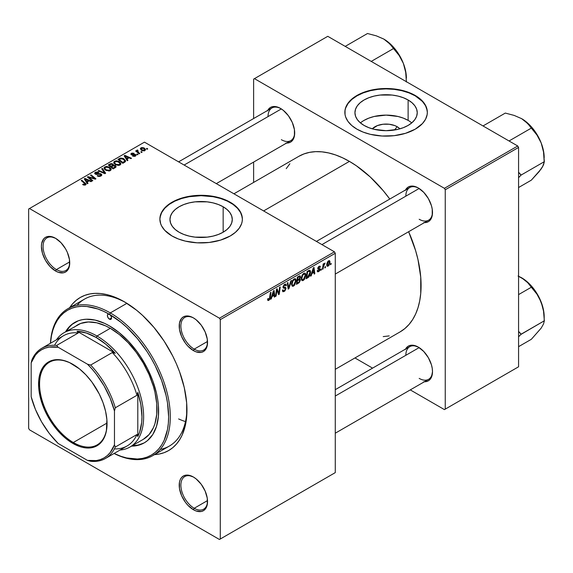 <?xml version="1.0" encoding="UTF-8"?>
<svg xmlns="http://www.w3.org/2000/svg" width="573" height="573" viewBox="0 0 573 573"><rect width="100%" height="100%" fill="white"/><g stroke="black" fill="none" stroke-linecap="round" stroke-linejoin="round"><path stroke-width="0.86" d="M397.161 126.712L394.468 130.028L397.161 126.712L399.882 128.832A15.65 9.032 180 0 0 397.161 126.712A15.65 9.032 180 0 0 372.3 128.832L377.399 125.587L383.036 124.241L389.146 124.241L394.783 125.587L397.161 126.712M411.758 122.901A31.157 17.985 0 0 0 408.119 120.38L408.119 99.989A31.157 17.985 180 0 1 417.244 112.702A31.157 17.985 180 0 1 398.013 129.319A31.157 17.985 180 0 1 364.063 125.423L360.188 122.701L357.308 119.585L355.539 116.212L354.938 112.702L355.539 109.192L357.308 105.819L360.188 102.71L364.063 99.989L368.783 97.747L374.169 96.085L380.014 95.061L392.168 95.061L398.013 96.085L403.399 97.747L408.119 99.989L411.994 102.71L414.873 105.819L416.65 109.192L417.244 112.702L416.65 116.212L414.873 119.585L411.994 122.701L408.119 125.423L403.399 127.657L398.013 129.319L386.095 130.694L374.169 129.319L368.783 127.657L364.063 125.423A31.157 17.985 180 0 1 354.938 112.702A31.157 17.985 180 0 1 374.169 96.085A31.157 17.985 180 0 1 408.119 99.989L408.119 120.38A31.157 17.985 0 0 0 360.431 122.901M427.329 112.516A41.242 23.808 0 0 0 415.253 95.87L415.253 95.483A41.242 23.808 180 0 1 427.336 112.322A41.242 23.808 180 0 1 401.874 134.318A41.242 23.808 180 0 1 356.929 129.154L363.182 132.119L370.308 134.318L382.048 136.016L394.138 135.672L405.534 133.316L415.253 129.154L422.466 123.546L425.56 119.234L427.136 114.65L427.336 112.322L426.541 107.674L424.192 103.204L417.975 97.217L412.252 93.915L401.874 90.319L390.134 88.622L382.048 88.622L374.119 89.531L366.648 91.322L356.929 95.483L351.801 99.093L347.99 103.204L345.641 107.674L345.046 109.987L345.046 114.65L345.641 116.964L347.99 121.433L351.801 125.551L356.929 129.154A41.242 23.808 180 0 1 344.853 112.322A41.242 23.808 180 0 1 370.308 90.319A41.242 23.808 180 0 1 415.253 95.483L415.253 95.87A41.242 23.808 0 0 0 370.466 90.67A41.242 23.808 0 0 0 344.853 112.516M179.091 232.215A31.157 17.985 180 0 1 169.966 219.495A31.157 17.985 180 0 1 189.197 202.878A31.157 17.985 180 0 1 223.155 206.774L223.155 232.215L218.428 234.45L213.041 236.112L207.197 237.136L195.042 237.136L189.197 236.112L183.811 234.45L179.091 232.215L175.216 229.487L172.337 226.378L170.568 223.004L169.966 219.495L170.568 215.985L172.337 212.612L175.216 209.503L179.091 206.774L183.811 204.54L189.197 202.878L195.042 201.854L207.197 201.854L213.041 202.878L218.428 204.54L223.155 206.774L227.03 209.503L229.902 212.612L231.678 215.985L232.28 219.495L231.678 223.004L229.902 226.378L227.03 229.487L223.155 232.215L223.155 206.774A31.157 17.985 180 0 1 232.28 219.495A31.157 17.985 180 0 1 213.041 236.112A31.157 17.985 180 0 1 179.091 232.215M242.365 219.301A41.242 23.808 0 0 0 230.282 202.663L230.282 202.276A41.242 23.808 180 0 1 242.365 219.108A41.242 23.808 180 0 1 216.902 241.111A41.242 23.808 180 0 1 171.957 235.947L178.21 238.912L185.337 241.111L197.083 242.809L209.166 242.465L220.562 240.108L230.282 235.947L235.41 232.337L239.228 228.226L241.57 223.756L242.164 221.443L242.365 219.108L241.57 214.467L239.228 209.997L233.003 204.009L224.036 199.311L216.902 197.112L205.163 195.414L197.083 195.414L189.147 196.324L181.684 198.115L171.957 202.276L166.829 205.886L163.019 209.997L160.676 214.467L159.881 219.108L160.676 223.756L161.658 226.02L164.752 230.339L171.957 235.947A41.242 23.808 180 0 1 159.881 219.108A41.242 23.808 180 0 1 185.337 197.112A41.242 23.808 180 0 1 230.282 202.276L230.282 202.663A41.242 23.808 0 0 0 185.494 197.463A41.242 23.808 0 0 0 159.881 219.301M193.796 477.252A18.852 10.887 -120 0 0 180.875 485.417A18.852 10.887 -120 0 0 194.204 508.272L193.373 509.712A20.034 11.567 60 0 1 179.206 485.181A20.034 11.567 60 0 1 193.373 477.001L187.951 475.117L185.502 475.218L183.36 476.005L181.598 477.474L180.287 479.544L179.478 482.144L179.478 488.525L181.598 495.645L185.502 502.414L187.951 505.336L193.373 509.712L196.138 510.994L201.245 511.496L203.386 510.708L205.148 509.239L206.459 507.169L207.268 504.569L207.268 498.188L205.148 491.068L201.245 484.3L196.138 478.913L193.373 477.001A20.034 11.567 60 0 1 207.541 501.533A20.034 11.567 60 0 1 193.373 509.712L194.204 508.272A18.852 10.887 60 0 1 181.892 491.655A18.852 10.887 60 0 1 184.778 476.55A18.852 10.887 60 0 1 193.796 477.252M55.982 238.554A18.852 10.887 -120 0 0 43.068 246.719A18.852 10.887 -120 0 0 56.398 269.575L55.56 271.015A20.034 11.567 60 0 1 41.399 246.483A20.034 11.567 60 0 1 55.56 238.304L50.145 236.42L47.695 236.52L45.546 237.315L43.784 238.776L41.671 243.446L41.399 246.483L42.474 253.366L45.546 260.443L50.145 266.646L55.56 271.015L58.324 272.297L63.431 272.805L65.58 272.01L67.342 270.549L68.645 268.472L69.455 265.872L69.455 259.49L67.342 252.371L65.58 248.875L60.982 242.68L55.56 238.304A20.034 11.567 60 0 1 69.727 262.835A20.034 11.567 60 0 1 55.56 271.015L56.398 269.575A18.852 10.887 60 0 1 44.078 252.958A18.852 10.887 60 0 1 46.972 237.852A18.852 10.887 60 0 1 55.982 238.554M193.796 318.122A18.852 10.887 -120 0 0 180.875 326.288A18.852 10.887 -120 0 0 194.204 349.136L193.373 350.583A20.034 11.567 60 0 1 179.206 326.044A20.034 11.567 60 0 1 193.373 317.872L190.608 316.59L185.502 316.081L183.36 316.876L181.598 318.337L179.478 323.014L179.478 329.396L181.598 336.516L185.502 343.284L187.951 346.207L193.373 350.583L196.138 351.865L201.245 352.366L203.386 351.571L205.148 350.11L206.459 348.04L207.268 345.44L207.268 339.058L205.148 331.939L201.245 325.17L196.138 319.777L193.373 317.872A20.034 11.567 60 0 1 207.541 342.403A20.034 11.567 60 0 1 193.373 350.583L194.204 349.136A18.852 10.887 60 0 1 181.892 332.526A18.852 10.887 60 0 1 184.778 317.421A18.852 10.887 60 0 1 193.796 318.122M69.705 261.89L56.398 269.575L69.705 261.89M207.512 500.587L194.204 508.272L207.512 500.587M207.512 341.458L194.204 349.136L207.512 341.458M316.418 241.419L409.745 187.536A18.852 10.887 60 0 1 418.763 188.238A18.852 10.887 -120 0 0 405.842 196.167M405.526 189.971A20.034 11.567 60 0 1 418.34 187.987L415.575 186.705L410.469 186.204L408.32 186.999L406.558 188.46L405.254 190.53M178.604 161.851L271.931 107.968A18.852 10.887 60 0 1 280.949 108.677A18.852 10.887 -120 0 0 268.028 116.598M267.713 110.403A20.034 11.567 60 0 1 280.526 108.426L277.762 107.144L272.655 106.635L270.513 107.43L268.751 108.891L267.441 110.961M335.269 389.669L409.745 346.665A18.852 10.887 60 0 1 418.763 347.374A18.852 10.887 -120 0 0 405.842 355.296M405.526 349.1A20.034 11.567 60 0 1 418.34 347.116L412.918 345.233L410.469 345.333L408.32 346.128L406.558 347.589L405.254 349.659M67.886 308.711A84.84 48.984 60 0 1 110.303 312.915L126.919 303.325L110.303 312.915A84.84 48.984 60 0 1 165.726 387.677A84.84 48.984 60 0 1 152.726 455.657A84.84 48.984 60 0 1 114.063 453.494A84.84 48.984 -120 0 0 170.267 414.637A84.84 48.984 -120 0 0 110.303 312.915A84.84 48.984 -120 0 0 50.431 343.284A84.84 48.984 60 0 1 67.886 308.711L84.546 299.092A84.84 48.984 60 0 1 125.731 302.594A84.84 48.984 -120 0 0 77.04 305.337M69.677 307.68A88.371 51.026 60 0 1 124.47 301.849L112.279 296.198L106.327 294.486L100.554 293.541L95.011 293.362L89.753 293.97L84.825 295.346L80.277 297.473L76.166 300.345L72.506 303.919L69.354 308.174M298.762 156.365A101.335 58.503 -120 0 1 349.43 161.385L356.456 165.841L370.23 176.957L383.208 190.659L389.79 199.06A101.335 58.503 -120 0 0 349.43 161.385L263.616 210.936L349.43 161.385L342.41 157.733L335.456 154.903L328.63 152.941L322.012 151.852L315.651 151.652L309.621 152.346L303.976 153.922L298.762 156.365L233.934 193.796M400.097 331.889A101.335 58.503 -120 0 0 408.642 231.714L415.633 250.688L418.004 259.698L420.74 277.189L420.74 293.405L419.708 300.846L418.004 307.737L415.633 314.011L412.624 319.612L409.007 324.49L404.825 328.594L400.097 331.889L335.269 369.32M28.65 209.009L28.65 428.368L28.65 209.009L29.481 208.529L144.468 142.147L334.431 251.819L219.452 318.208L29.481 208.529L219.452 318.208L220.283 319.648L220.283 539.007L335.269 472.625L335.269 253.266L220.283 319.648L220.283 539.007L219.452 539.487L29.481 429.814L28.65 428.368L29.481 429.814L219.452 539.487L335.269 472.625L219.452 539.487L335.269 472.625L335.269 253.266L334.431 251.819L335.269 253.266L220.283 319.648L219.452 318.208L334.431 251.819L144.468 142.147L28.65 209.009M305.803 275.112L304.607 279.137L303.146 280.555L301.957 280.605L301.298 277.919L302.408 274.675L304.671 273.02L305.559 273.686L305.803 275.112L305.094 273.149L303.79 273.278L302.057 275.291L301.255 278.736L302.007 280.634L303.26 280.491L301.298 279.359L303.26 280.491L305.803 275.112L305.137 274.725L305.803 275.112M311.941 273.55L311.225 275.806L310.573 276.186L313.281 267.885L314.018 267.455L314.821 273.729L314.212 274.08L314.011 272.354L311.941 273.55L314.011 272.354L314.212 274.08L314.821 273.729L314.018 267.455L313.281 267.885L310.573 276.186L311.225 275.806L310.781 275.541L311.225 275.806L311.941 273.55L311.511 273.307L311.941 273.55M268.823 300.374L267.777 300.331L267.677 298.934L268.286 298.497L268.601 299.658L269.36 299.027L270.356 292.667L270.972 292.309L269.847 299.185L268.823 300.374L270.248 297.666L270.972 292.309L270.356 292.667L269.654 297.838L268.859 299.564L268.286 298.497L267.677 298.934L267.949 300.51L268.823 300.374L267.627 299.686L268.823 300.374M286.034 288.455L284.896 290.977L282.811 291.686L282.396 290.253L283.005 289.823L283.198 290.783L283.929 290.833L285.404 289.129L285.225 288.341L283.542 288.09L283.041 287.474L284.007 284.795L285.297 284.072L286.214 284.609L286.335 285.454L285.726 285.87L285.555 285.11L284.831 285.025L283.606 286.672L283.836 287.145L285.655 287.388L286.034 288.455L285.626 287.367L283.836 287.145L283.606 286.672L284.616 285.132L285.44 285.017L285.726 285.87L286.335 285.454L285.841 284.151L284.638 284.337L283.005 287.066L283.692 288.14L285.268 288.377L285.426 288.871L284.244 290.683L283.155 290.726L283.005 289.823L282.396 290.253L282.883 291.729L284.201 291.492L282.403 290.454L284.201 291.492L286.034 288.455L283.026 286.722L286.034 288.455M291.485 280.469L288.935 288.67L288.162 289.121L287.266 282.897L287.882 282.546L288.649 287.875L290.833 280.842L291.485 280.469L290.833 280.842L288.649 287.875L287.882 282.546L287.266 282.897L288.162 289.121L288.935 288.67L288.018 288.147L288.935 288.67L291.485 280.469M296.105 280.713L294.672 285.067L293.34 286.206L292.18 286.149L291.6 283.513L292.71 280.269L294.973 278.621L295.869 279.287L296.105 280.713L295.396 278.75L294.092 278.872L292.359 280.892L291.564 284.33L292.316 286.235L293.562 286.092L291.607 284.96L293.562 286.092L296.105 280.713L295.439 280.326L296.105 280.713M331.165 263.329L331.022 264.375L330.42 264.726L330.549 263.687L331.165 263.329L330.549 263.687L330.42 264.726L331.022 264.375L330.499 264.067L331.022 264.375L331.165 263.329M300.424 279.946L299.414 282.46L296.413 284.358L297.394 277.053L299.6 275.857L300.316 276.079L300.46 277.418L299.693 279.008L300.424 279.946L299.693 279.008L300.503 276.902L299.693 275.835L297.394 277.053L296.413 284.358L298.748 283.012L298.067 282.618L298.748 283.012L300.424 279.946L298.891 279.058L300.424 279.946M272.025 296.599L271.308 298.848L270.649 299.228L273.364 290.934L274.102 290.504L274.904 296.778L274.295 297.129L274.095 295.403L272.025 296.599L274.095 295.403L274.295 297.129L274.904 296.778L274.102 290.504L273.364 290.934L270.649 299.228L271.308 298.848L270.864 298.59L271.308 298.848L272.025 296.599L271.595 296.348L272.025 296.599M276.738 291.607L276.114 296.076L275.506 296.427L276.501 289.121L277.139 288.749L278.807 293.498L279.617 287.317L280.233 286.958L279.252 294.264L278.607 294.637L276.931 289.902L276.738 291.607L276.931 289.902L278.607 294.637L279.252 294.264L280.233 286.958L279.617 287.317L278.807 293.498L277.139 288.749L276.501 289.121L275.506 296.427L276.114 296.076L275.592 295.775L276.114 296.076L276.738 291.607L276.2 291.292L276.738 291.607M318.717 270.957L317.843 270.234L317.241 270.671L317.621 271.76L318.688 271.581L317.241 270.75L318.688 271.581L317.85 271.831L317.32 271.373L317.241 270.671L317.843 270.234L318.481 271.058L319.498 269.919L319.347 269.36L317.965 269.066L317.857 267.827L318.796 266.466L320.028 266.116L320.422 266.997L319.813 267.433L319.097 266.889L318.373 267.978L320.042 268.902L319.677 270.657L318.688 271.581L320.121 269.339L319.813 268.63L318.373 267.978L319.011 266.932L319.813 267.433L320.422 266.997L320.078 266.137L319.039 266.309L317.771 268.436L318.072 269.152L319.512 269.747L318.717 270.957L317.342 270.599M308.768 277.06L306.104 278.757L307.092 271.459L309.613 270.241L310.315 270.75L310.573 271.996L309.9 275.327L308.768 277.06L310.573 272.204L309.291 270.277L307.092 271.459L306.104 278.757L307.83 277.762L307.149 277.368L307.83 277.762L308.768 277.06L308.188 276.73L308.768 277.06M330.041 262.004L328.995 265.335L327.842 266.266L327.061 266.151L326.803 263.888L327.749 261.567L329.246 260.579L330.041 262.004L329.568 260.672L328.63 260.772L326.71 265.005L327.176 266.23L328.15 266.123L326.717 265.292L328.15 266.123L330.041 262.004L329.31 261.582L330.041 262.004M325.564 266.567L325.421 267.612L324.812 267.956L324.941 266.925L325.564 266.567L324.941 266.925L324.812 267.956L325.421 267.612L324.891 267.305L325.421 267.612L325.564 266.567M323.394 266.825L323.086 268.959L322.47 269.31L323.186 264.003L323.802 263.644L323.645 264.747L325.041 263.021L323.394 266.825L325.041 263.021L323.645 264.747L323.802 263.644L323.186 264.003L322.47 269.31L323.086 268.959L322.556 268.658L323.086 268.959L323.394 266.825L322.85 266.509L323.394 266.825M321.467 268.93L321.331 269.969L320.722 270.32L320.851 269.289L321.467 268.93L320.851 269.289L320.722 270.32L321.331 269.969L320.801 269.668L321.331 269.969L321.467 268.93M138.029 154.524L137.334 153.958L136.711 154.316L137.42 154.868L138.029 154.524L137.334 153.958L136.711 154.316L137.42 154.868L138.029 154.524M142.118 152.16L141.424 151.594L140.8 151.952L141.51 152.511L142.118 152.16L141.424 151.594L140.8 151.952L141.51 152.511L142.118 152.16M120.029 164.995L120.803 164.165L120.788 163.219L118.704 161.321L115.997 160.812L113.841 161.93L113.805 163.026L114.858 164.279L118.332 165.432L120.029 164.995L120.889 163.728L119.184 161.572L114.579 161.235L113.726 162.746L115.51 164.695L120.029 164.995M127.922 160.354L127.048 159.022L129.118 157.826L130.909 158.628L131.518 158.277L124.885 155.376L124.14 155.799L127.263 160.734L127.922 160.354L127.048 159.022L129.118 157.826L130.909 158.628L131.518 158.277L124.885 155.376L124.14 155.799L127.263 160.734L127.922 160.354M113.404 165.282L112.781 164L112.781 166.034L112.781 164L110.661 163.699L110.661 164.379L110.661 163.699L109.751 164.107L109.751 164.895L109.751 164.107L108.261 164.974L113.103 168.906L115.968 167.094L115.617 165.755L113.404 165.282L113.168 164.272L111.799 163.642L110.532 163.735L108.261 164.974L113.103 168.906L116.104 166.65L115.309 165.54L113.404 165.282L113.518 164.909M105.633 173.225L102.345 168.383L101.693 168.763L104.508 172.91L98.742 170.468L98.133 170.818L104.859 173.669L105.633 173.225L102.345 168.383L101.693 168.763L104.508 172.91L98.742 170.468L98.133 170.818L104.859 173.669L105.633 173.225M83.114 184.828L85.019 185.122L86.108 183.99L81.832 180.23L81.216 180.581L85.234 184.048L84.639 184.585L83.164 184.098L82.634 184.492L85.592 184.878L86.136 184.162L81.832 180.23L81.216 180.581L84.646 183.374L84.947 184.463L83.164 184.098L82.634 184.492L83.114 184.828M92.812 180.624L88.686 177.301L95.304 179.184L95.942 178.819L91.1 174.88L90.484 175.231L94.624 178.561L88.006 176.663L87.361 177.036L92.203 180.975L92.812 180.624L88.686 177.301L95.304 179.184L95.942 178.819L91.1 174.88L90.484 175.231L94.624 178.561L88.006 176.663L87.361 177.036L92.203 180.975L92.812 180.624M88.006 183.396L87.132 182.071L89.202 180.875L90.985 181.677L91.601 181.326L84.969 178.418L84.224 178.848L87.347 183.775L88.006 183.396L87.132 182.071L89.202 180.875L90.985 181.677L91.601 181.326L84.969 178.418L84.224 178.848L87.347 183.775L88.006 183.396M95.906 173.762L96.085 172.702L98.398 172.745L98.814 172.287L95.426 172.294L95.426 174.178L95.426 172.294L94.652 173.239L95.34 174.128L100.54 174.335L100.332 176.298L100.332 175.582L98.742 175.918L98.742 176.47L98.742 175.918L97.911 175.625L97.911 176.248L97.732 175.51L97.732 176.169L97.732 175.51L97.195 175.904L100.977 175.997L101.657 175.41L101.643 174.428L100.497 173.683L95.741 173.648L95.627 173.096L96.314 172.588L98.943 172.366L98.033 171.979L95.598 172.201L94.724 172.946L94.824 173.712L96.243 174.45L100.232 174.199L100.92 174.801L100.332 175.582L97.195 175.904L99.057 176.498L100.977 175.997L101.808 174.923L101.092 173.956L96.658 173.927L95.569 173.311L95.569 174.249M110.338 170.596L111.112 169.766L111.098 168.813L109.257 167.044L106.306 166.414L104.143 167.531L104.107 168.62L105.167 169.873L108.949 171.012L110.338 170.596L111.198 169.329L109.493 167.173L104.88 166.836L104.028 168.34L105.812 170.296L110.338 170.596M132.578 156.1L134.805 156.372L136.138 155.125L134.884 154.302L131.962 154.424L131.919 153.671L134.089 153.299L132.019 153.084L130.888 153.858L131.353 154.782L135.321 155.133L134.712 155.885L133.029 155.655L132.578 156.1L135.457 156.092L136.152 155.24L134.583 154.287L131.869 154.373L131.919 153.671L134.089 153.299L131.418 153.349L130.837 154.094L131.353 154.782L135.106 154.932L134.956 155.77L133.029 155.655L132.578 156.1M124.527 162.317L125.573 160.698L123.46 158.542L120.695 158.041L117.952 159.373L122.801 163.312L125.322 161.693L125.609 160.977L123.825 158.742L120.23 158.148L117.952 159.373L122.801 163.312L124.527 162.317M144.926 150.627L145.47 149.267L143.859 147.848L141.76 147.54L140.378 148.464L141.567 150.348L144.188 150.9L145.563 149.689L144.195 148.02L141.008 147.813L140.335 148.736L141.789 150.484L144.926 150.627M139.783 153.507L137.549 151.516L137.362 150.806L137.993 150.498L137.577 149.976L136.782 150.377L136.976 151.243L136.252 150.649L135.643 151L139.167 153.865L139.783 153.507L138.394 152.354L137.577 149.976L137.011 150.126L136.976 151.243L136.252 150.649L135.643 151L139.167 153.865L139.783 153.507M147.719 148.923L147.032 148.357L146.409 148.715L147.118 149.274L147.719 148.923L147.032 148.357L146.409 148.715L147.118 149.274L147.719 148.923M253.617 79.131L253.617 118.547L253.617 79.131L327.77 36.314L517.734 145.993L444.419 188.324L254.448 78.644L444.419 188.324L445.25 189.77L445.25 409.129L518.572 366.792L518.572 147.433L445.25 189.77L445.25 409.129L444.419 409.609L410.275 389.898L444.419 409.609L518.572 366.792L444.419 409.609L518.572 366.792L518.572 147.433L517.734 145.993L518.572 147.433L445.25 189.77L444.419 188.324L517.734 145.993L327.77 36.314L253.617 79.131M253.617 162.087L253.617 182.436L253.617 162.087M372.572 368.131L354.952 357.953L372.572 368.131M423.755 381.718L426.205 381.618L428.353 380.823L430.115 379.362L431.426 377.292L432.5 371.655L432.228 368.303L431.426 364.772L428.353 357.695L423.755 351.493L418.34 347.116A20.034 11.567 60 0 1 432.5 371.655A20.034 11.567 60 0 1 424.378 381.754M285.948 143.021L288.398 142.921L290.54 142.125L292.302 140.664L293.612 138.594L294.422 135.987L294.422 129.605L292.302 122.493L288.398 115.725L283.291 110.331L280.526 108.426A20.034 11.567 60 0 1 294.694 132.957A20.034 11.567 60 0 1 286.564 143.064M423.755 222.582L426.205 222.489L428.353 221.694L430.115 220.233L432.228 215.555L432.228 209.174L431.426 205.643L428.353 198.559L423.755 192.363L418.34 187.987A20.034 11.567 60 0 1 432.5 212.519A20.034 11.567 60 0 1 424.378 222.625M383.208 336.602L389.239 335.907M289.852 163.763L286.235 168.641M432.493 212.031A18.852 10.887 60 0 1 428.597 220.19A18.852 10.887 60 0 1 419.171 219.258A18.852 10.887 -120 0 0 432.493 212.031M294.687 132.463A18.852 10.887 60 0 1 290.783 140.629A18.852 10.887 60 0 1 281.357 139.69A18.852 10.887 -120 0 0 294.687 132.463M432.493 371.161A18.852 10.887 60 0 1 428.597 379.319A18.852 10.887 60 0 1 419.171 378.388A18.852 10.887 -120 0 0 432.493 371.161M153.922 454.654L159.187 454.052L164.114 452.677L168.655 450.543L172.774 447.671L176.427 444.096L179.578 439.842L182.2 434.957L185.759 423.468L186.655 416.986L186.655 402.84L184.27 387.584L179.578 371.813L176.427 363.919L172.774 356.12L164.114 341.121L153.922 327.376L142.605 315.429L136.661 310.28L124.47 301.849A88.371 51.026 60 0 1 186.956 410.089A88.371 51.026 60 0 1 154.517 454.625M178.626 418.935A84.84 48.984 -120 0 0 185.487 421.592M160.225 449.418A84.84 48.984 -120 0 0 186.948 408.621A84.84 48.984 60 0 1 169.386 446.038L152.726 455.657M207.533 341.909A18.852 10.887 60 0 1 203.63 350.074A18.852 10.887 60 0 1 194.204 349.136A18.852 10.887 -120 0 0 207.533 341.909M207.533 501.038A18.852 10.887 60 0 1 203.63 509.204A18.852 10.887 60 0 1 194.204 508.272A18.852 10.887 -120 0 0 207.533 501.046M69.72 262.348A18.852 10.887 60 0 1 65.823 270.506A18.852 10.887 60 0 1 56.398 269.575A18.852 10.887 -120 0 0 69.72 262.348M242.164 217.16L240.588 212.583L237.494 208.271L233.003 204.389L227.288 201.087L220.562 198.494L213.092 196.711L201.123 195.687L189.147 196.711L181.684 198.494L174.958 201.087L169.243 204.389L164.752 208.271L161.658 212.583L160.082 217.16M427.136 110.374L425.56 105.79L422.466 101.478L415.253 95.87L409.007 92.905L401.874 90.706L394.138 89.352L386.095 88.894L378.044 89.352L370.308 90.706L363.182 92.905L356.929 95.87L351.801 99.473L347.99 103.591L345.641 108.061L345.046 110.374M408.119 120.38L403.399 118.145L398.013 116.484L386.095 115.116L374.169 116.484L368.783 118.145L364.063 120.38M88.006 177.558L88.006 176.663L88.006 177.558M90.992 178.017L90.992 177.48L90.992 178.017M93.17 178.604L93.17 178.081L93.17 178.604M94.624 178.998L94.624 178.561L94.624 178.998M91.1 175.739L91.1 174.88L91.1 175.739M88.686 178.11L88.686 177.301L88.686 178.11M89.875 179.084L89.875 178.21L89.875 179.084M84.969 180.015L84.969 178.418L84.969 180.015M87.132 183.432L87.132 182.071L87.132 183.432M86.781 181.483L85.857 180.015L85.857 181.426L85.857 180.015L85.148 179.048L85.148 180.309L85.148 179.048L88.435 180.531L88.435 181.312L88.435 180.531L86.781 181.483L86.781 182.88L86.781 181.483L85.148 179.048L88.435 180.531L86.781 181.483M83.164 184.857L83.164 184.098L83.164 184.857M83.622 185.065L83.622 184.42L83.622 185.065M84.947 185.136L84.947 184.463L84.947 185.136M85.234 185.05L85.234 184.076L84.947 184.463M81.832 181.082L81.832 180.23L81.832 181.082M85.384 184.986L85.384 183.116L85.384 184.986M100.54 174.335L100.92 176.026M96.658 174.486L96.658 173.927L96.658 174.486M98.305 174.321L98.305 173.676L98.305 174.321M101.092 175.932L101.092 173.956L101.092 175.932M98.742 171.076L98.742 170.468L98.742 171.076M102.782 172.788L102.782 172.144L102.782 172.788M104.508 173.519L104.508 172.91L104.508 173.519M102.345 169.737L102.345 168.383L102.345 169.737M104.88 169.644L104.88 166.836L104.88 169.644M109.493 167.946L109.493 167.173L109.493 167.946M104.952 168.326L105.719 167.151L107.688 167.03L110.145 168.763L109.701 170.869L109.701 170.174L107.788 170.439L105.661 169.422L104.952 168.326L105.539 167.237L108.82 167.481L110.288 169.279L109.701 170.174L106.449 169.959L106.449 170.604L104.952 168.326L104.952 169.708L104.945 168.147L104.945 169.701M115.309 167.638L115.309 165.54L115.309 167.638M110.954 166.306L109.443 165.074L109.443 165.926L109.443 165.074L110.482 164.48L112.201 164.365L112.68 165.024L112.68 166.091L112.68 165.024L111.936 166.521L111.936 165.733L110.954 166.306L110.954 167.158L110.954 166.306L109.443 165.074L111.176 164.172L112.408 164.501L112.587 165.232L110.954 166.306M112.68 166.091L112.68 165.024M113.153 168.097L111.52 166.764L111.52 167.617L111.52 166.764L112.802 166.02L114.686 165.883L114.858 167.896L114.858 167.072L114.292 168.226L114.292 167.438L113.153 168.097L113.153 168.877L113.153 168.097L111.52 166.764L113.569 165.697L114.894 166.027L114.98 166.951L113.153 168.097M115.18 167.71L115.18 166.542L114.858 167.072M133.029 156.307L133.029 155.655L133.029 156.307M134.956 156.322L134.956 155.77L134.956 156.322M135.106 154.932L134.956 155.77M131.418 154.817L131.418 153.349L131.418 154.817M131.869 154.373L131.919 153.671M132.27 155.047L132.27 154.538L132.27 155.047M133.151 154.975L133.151 154.466L133.151 154.975M134.583 154.789L134.583 154.287L134.583 154.789M135.665 155.963L135.665 154.552L135.665 155.963M124.885 156.973L124.885 155.376L124.885 156.973M127.048 160.39L127.048 159.022L127.048 160.39M126.697 158.435L125.773 156.973L125.773 158.377L125.773 156.973L125.064 156.006L125.064 157.26L125.064 156.006L128.352 157.482L128.352 158.27L128.352 157.482L126.697 158.435L126.697 159.838L126.697 158.435L125.064 156.006L128.352 157.482L126.697 158.435M119.406 159.323L119.406 158.535L119.406 159.323M120.23 158.85L120.23 158.148L120.23 158.85L123.181 159.072L124.692 160.855L123.625 162.044L123.625 162.832L123.625 162.044L122.851 162.496L119.134 159.48L119.134 160.333L119.134 159.48L121.519 158.528L124.191 159.846L124.642 161.135L122.851 162.496L122.851 163.284L122.851 162.496L119.134 159.48L120.215 158.864M123.825 159.502L123.825 158.742L123.825 159.502M114.579 164.05L114.579 161.235L114.579 164.05M119.184 162.352L119.184 161.572L119.184 162.352M114.65 162.732L115.409 161.557L117.386 161.436L119.843 163.162L119.392 165.268L119.392 164.58L117.272 164.802L115.359 163.821L114.65 162.732L115.237 161.643L118.518 161.887L119.979 163.685L119.392 164.58L116.14 164.365L116.14 165.01L114.65 162.732L114.65 164.114L114.636 162.553L114.636 164.1M141.008 149.933L141.008 147.813L141.008 149.933M144.195 148.815L144.195 148.02L144.74 149.682L144.396 150.849L144.396 150.319L142.333 150.097L141.51 148.135L143.587 148.371L144.396 150.319L142.333 150.097L142.333 150.742L141.245 148.364L142.605 147.999L144.167 148.794M141.13 150.033L141.51 148.135M144.747 150.72L144.747 149.775L144.396 150.319M141.424 152.439L141.424 151.594L141.424 152.439M136.252 151.501L136.252 150.649L136.252 151.501M136.976 152.089L136.976 151.243L136.976 152.089M137.011 150.126L136.976 151.243M137.577 150.584L137.577 149.976L137.577 150.584M137.341 152.375L137.556 150.592M138.394 153.235L138.394 152.354L138.394 153.235M137.334 154.803L137.334 153.958L137.334 154.803M147.032 149.202L147.032 148.357L147.032 149.202M300.13 275.899L299.693 275.835M299.085 276.086L300.503 276.902L299.085 276.086M299.271 278.757L299.693 279.008L299.271 278.757M300.087 279.08L299.693 279.008M298.82 276.236L299.679 276.73L297.896 277.554L297.588 279.832L297.896 277.554L297.373 277.253L297.896 277.554L298.934 276.952L298.254 276.558L299.894 277.275L299.557 278.414L297.588 279.832L297.065 279.524L297.588 279.832L299.092 278.915L299.815 277.841L299.686 276.738L299.894 277.275M298.705 279.18L299.607 279.703L297.473 280.684L297.136 283.148L297.473 280.684L296.95 280.383L297.473 280.684L298.755 279.939L298.075 279.545L299.815 280.276L298.87 282.117L297.136 283.148L296.613 282.847L297.136 283.148L298.87 282.117L299.772 280.698L299.593 279.696L299.815 280.276M292.166 284.015L292.839 281.135L292.373 280.863L292.839 281.135L294.071 279.674L293.476 279.33L294.988 279.595L295.503 280.985L293.605 285.275L292.688 285.354L291.585 283.678L292.853 285.418L294.465 284.43L295.496 281.257L295.324 279.982L294.694 279.502L292.961 280.906L292.166 284.015M287.682 285.798L288.441 286.235L287.682 285.798M287.925 287.46L288.649 287.875L287.925 287.46M282.396 290.289L283.155 290.726L282.396 290.289M282.396 290.339L283.155 290.726M283.033 287.402L284.416 288.205L283.033 287.402M283.248 287.882L283.692 288.14L283.248 287.882M284.652 284.33L286.342 285.304L284.652 284.33M284.523 284.401L286.335 285.454L284.523 284.401M284.022 284.788L284.616 285.132L284.022 284.788M283.083 286.371L283.606 286.672L283.083 286.371M283.836 287.145L283.606 286.672M267.784 298.855L268.236 299.113L267.784 298.855M268.859 299.564L268.236 299.113M269.718 297.358L270.248 297.666L269.718 297.358M274.209 296.377L274.904 296.778L274.209 296.377M273.414 295.009L274.095 295.403L273.414 295.009M272.361 295.618L273.163 293.154L272.719 292.903L273.163 293.154L273.65 291.499L273.249 291.27L274.009 294.665L272.361 295.618L271.917 295.367L272.361 295.618L274.009 294.665L273.65 291.499L272.361 295.618M277.038 290.31L277.934 290.826L277.038 290.31M277.525 291.8L278.499 292.359L277.525 291.8M277.998 293.032L278.807 293.498L277.998 293.032M278.249 293.691L279.252 294.264L278.249 293.691M276.43 289.616L276.931 289.902L276.43 289.616M318.803 269.26L319.383 269.389M319.132 266.252L320.422 266.997L319.132 266.252M319.011 266.932L319.813 267.433M317.9 267.698L318.373 267.978L317.9 267.698M317.822 267.985L318.438 268.336L317.822 267.985M318.939 268.486L318.438 268.336M318.509 268.415L317.814 268.006M314.126 273.328L314.821 273.729L314.126 273.328M313.331 271.967L314.011 272.354L313.331 271.967M312.278 272.576L313.08 270.112L312.636 269.854L313.08 270.112L313.567 268.458L313.166 268.228L313.932 271.616L312.278 272.576L311.834 272.318L312.278 272.576L313.932 271.616L313.567 268.458L312.278 272.576M309.957 270.349L309.291 270.277M309.914 271.817L310.573 272.204L309.914 271.817M309.234 271.122L307.586 271.953L306.834 277.554L309.248 275.498L309.972 272.512L309.234 271.122L309.972 272.512L307.615 277.103L306.834 277.554L306.311 277.246L306.834 277.554L307.586 271.953L307.064 271.652L307.586 271.953L308.475 271.444L307.787 271.05L308.475 271.444L309.234 271.122L308.453 270.671L309.549 271.179L308.561 270.606M301.864 278.421L302.537 275.534L302.071 275.269L302.537 275.534L303.769 274.073L303.174 273.729L304.678 273.994L305.194 275.391L303.303 279.681L302.379 279.753L301.283 278.084L302.551 279.825L304.163 278.836L305.187 275.656L305.022 274.381L304.392 273.901L302.651 275.312L301.864 278.421M328.601 261.403L327.67 262.678L327.319 264.812L327.763 265.6L328.759 264.862L329.432 262.549L328.995 261.309L328.601 261.403L329.432 262.348L328.157 265.507L326.753 264.253L327.312 264.576L328.601 261.403L328.136 261.13L329.117 261.36L328.379 260.937M328.157 265.507L326.71 265.02M323.129 264.447L323.645 264.747L323.129 264.447M324.182 263.566L324.798 263.924L324.182 263.566M324.096 263.716L324.497 263.945L324.096 263.716M73.308 442.506A47.724 27.554 -120 0 0 107.051 423.311A47.724 27.554 60 0 1 97.174 444.87A47.724 27.554 60 0 1 73.308 442.506L107.051 423.032L73.308 442.506A47.724 27.554 60 0 1 42.137 400.455A47.724 27.554 60 0 1 49.45 362.215A47.724 27.554 60 0 1 73.058 364.435A47.724 27.554 -120 0 0 39.566 384.204A47.724 27.554 -120 0 0 73.308 442.506L72.807 443.373L73.308 442.506M72.807 364.292L72.807 364.292A48.426 27.962 60 0 1 107.051 423.605A48.426 27.962 60 0 1 72.807 443.373L66.131 438.76L59.707 432.801L51.083 421.857L44.336 409.366L40.038 396.394L38.728 388.036L38.728 380.279L39.222 376.726L41.17 370.437L44.336 365.424L46.341 363.468L51.083 360.725L53.783 359.973L59.707 359.737L62.872 360.252L69.455 362.544L79.489 368.905L85.914 374.864L91.838 381.94L99.279 394.031L103.011 402.633L105.582 411.278L106.886 419.637L106.399 430.939L104.451 437.235L101.285 442.241L97.023 445.773L91.838 447.699L88.951 448.029L82.748 447.413L79.489 446.474L72.807 443.373A48.426 27.962 60 0 1 38.563 384.06A48.426 27.962 60 0 1 72.807 364.292M54.564 345.283A63.632 36.736 60 0 1 78.315 332.927L77.047 331.237A64.806 37.417 60 0 1 96.142 337.447L96.973 336.007A65.988 38.097 -120 0 0 56.419 339.825A65.988 38.097 60 0 1 63.983 332.734A65.988 38.097 60 0 1 96.973 336.007L110.303 328.308L96.973 336.007A65.988 38.097 60 0 1 140.077 394.152A65.988 38.097 60 0 1 129.964 447.026A65.988 38.097 60 0 1 120.051 450.034A65.988 38.097 -120 0 0 142.083 402.146A65.988 38.097 -120 0 0 96.973 336.007L96.142 337.447L86.365 333.028L77.047 331.237L115.23 353.283L105.912 344.309L96.142 337.447A64.806 37.417 60 0 1 115.23 353.283L112.301 352.553A63.632 36.736 60 0 1 136.968 395.277L137.799 392.369L137.799 436.461L139.604 432.221L141.703 422.344L141.968 416.822L140.908 404.932L137.799 392.369A64.806 37.417 60 0 1 137.799 436.461L136.968 434.52A63.632 36.736 60 0 1 114.385 448.91M78.315 332.927L77.047 331.237L115.23 353.283L112.301 352.553L90.634 365.058L87.454 364.184L58.167 347.274L56.648 345.433L78.315 332.927A63.632 36.736 -120 0 0 63.488 335.742L41.829 348.248A63.632 36.736 60 0 1 56.648 345.433L78.315 332.927M41.829 348.248A63.632 36.736 60 0 0 31.981 359.679L31.15 362.867A62.45 36.056 60 0 1 58.167 347.274L56.648 345.433A63.632 36.736 -120 0 0 31.981 359.679L31.15 362.867L31.15 396.695L35.433 409.416L41.585 421.864L49.285 433.41L58.167 443.481L87.454 460.391L90.634 461.272A63.632 36.736 -120 0 0 115.302 447.026L114.471 444.798L114.471 410.97L115.302 407.783L136.968 395.277L137.799 392.369L137.799 436.461L136.968 434.52L115.302 447.026A63.632 36.736 60 0 1 105.461 458.457A63.632 36.736 60 0 1 90.634 461.272L87.454 460.391L96.328 460.57L100.354 459.589L104.035 457.92L107.323 455.571L110.181 452.57L114.471 444.798L114.471 410.97L110.181 398.249L104.035 385.808L96.328 374.255L92.017 369.005L87.454 364.184L58.167 347.274L49.285 347.095L45.267 348.076L41.585 349.752L38.298 352.101L35.433 355.095L31.15 362.867L31.15 396.695A62.45 36.056 60 0 0 58.167 443.481L87.454 460.391A62.45 36.056 60 0 0 114.471 444.798L115.302 447.026L136.968 434.52A63.632 36.736 -120 0 1 127.12 445.952L105.461 458.457M136.968 395.277A63.632 36.736 -120 0 0 112.301 352.553L90.634 365.058A63.632 36.736 60 0 1 115.302 407.783L136.968 395.277M115.302 407.783A63.632 36.736 -120 0 0 90.634 365.058L87.454 364.184A62.45 36.056 60 0 1 114.471 410.97L115.302 407.783M109.472 319.168A2.944 1.698 60 0 1 107.545 316.575A2.944 1.698 60 0 1 107.996 314.212A2.944 1.698 60 0 1 109.472 314.355A83.658 48.304 60 0 1 168.584 414.107A83.658 48.304 60 0 1 114.127 453.451L121.01 456.33L126.64 457.949L137.355 459.009L142.333 458.436L146.996 457.139L151.301 455.12L155.197 452.405L158.657 449.017L161.643 444.992L164.122 440.365L167.488 429.492L168.34 423.354L168.627 416.822L167.488 402.84L166.077 395.52L161.643 380.587L155.197 365.732L151.301 358.519L146.996 351.528L137.355 338.521L126.64 327.212L121.01 322.334L109.472 314.355L110.94 315.916L111.556 317.965L109.472 319.168L107.996 317.614L107.387 315.558L107.996 314.212L109.472 314.355L103.67 311.34L97.933 309.005L86.831 306.491L81.581 306.326L76.603 306.899L71.94 308.195L67.643 310.215L63.739 312.93L60.28 316.317L57.3 320.343L54.815 324.97L52.859 330.155L51.448 335.842L50.496 343.241A83.658 48.304 60 0 1 109.472 314.355L110.303 312.915L109.472 314.355A2.944 1.698 60 0 1 111.391 316.955A2.944 1.698 60 0 1 110.94 319.311L109.472 319.168L111.556 317.965L110.94 319.311A2.944 1.698 60 0 1 109.472 319.168M75.127 322.227A69.519 40.139 -120 0 0 66.368 331.359L69.426 327.054L72.305 324.239M65.537 331.839A69.519 40.139 60 0 1 74.712 322.463A69.519 40.139 60 0 1 109.472 325.901L119.062 332.533L128.28 341.085L136.782 351.235L140.657 356.793L147.469 368.597L152.826 380.938L156.515 393.35L157.682 399.431L158.392 405.347L158.392 416.478L156.515 426.305L152.826 434.456L147.469 440.616L144.231 442.872L136.782 445.629L131.518 446.131A69.519 40.139 60 0 0 144.231 442.872L144.231 442.872A69.519 40.139 60 0 0 154.889 387.169A69.519 40.139 60 0 0 109.472 325.901L104.651 323.394L95.197 320.106L86.294 319.225L82.161 319.705L78.286 320.787L71.467 324.719L68.595 327.534L65.537 331.839M74.232 327.183L77.312 325.041A65.988 38.097 60 0 1 110.303 328.308A65.988 38.097 60 0 1 153.414 386.46A65.988 38.097 60 0 1 143.293 439.333L129.964 447.026M144.647 442.628A69.519 40.139 -120 0 1 132.356 445.651L137.613 445.149L141.488 444.068M63.983 332.734L80.7 323.451L88.306 321.969L96.758 322.807L105.733 325.93L110.303 328.308L119.406 334.596L128.159 342.718L136.224 352.352L143.293 363.139L149.102 374.649L153.414 386.453L154.954 392.326L156.737 403.714L156.737 414.279L154.954 423.605L153.414 427.694L149.102 434.52L143.293 439.333M419.15 347.61L335.269 396.043L419.15 347.61M541.177 328.114L543.512 324.003L544.35 320.78L543.512 311.01L541.177 302.078A31.88 18.408 -120 0 1 544.192 316.84L543.426 309.656L541.177 302.078L537.596 294.622L532.926 287.789A31.88 18.408 -120 0 0 521.652 277.798L518.078 276.014L524.696 279.832L527.246 282.088L531.336 287.238L518.572 294.601L531.336 287.238L536.965 294.171L541.177 302.078A31.88 18.408 -120 0 0 532.926 287.789L531.393 287.381L532.926 287.789L530.283 284.76L521.652 277.798L527.246 282.088L536.965 294.171L539.265 297.931L542.581 306.448L543.512 311.01L544.35 320.78L521.022 334.245L518.572 331.38L520.864 333.844A36.593 21.129 60 0 1 520.864 334.467L544.35 320.78L543.512 324.003L541.177 328.114L531.336 339.295L518.572 346.665L531.336 339.295L539.537 329.998M518.572 336.809L520.864 334.467A36.593 21.129 -120 0 0 520.864 333.844L520.864 334.467L518.572 336.809M419.15 188.481L321.933 244.607L419.15 188.481M544.192 161.557L543.426 150.527L541.177 142.949A31.88 18.408 -120 0 0 521.652 118.668L524.696 120.695L529.337 125.394L536.987 135.078L541.177 142.949L537.596 135.493L530.283 125.63L521.652 118.668L514.167 115.417L505.307 113.074L483.018 125.945L505.307 113.074L514.167 115.417L521.652 118.668A31.88 18.408 -120 0 0 521.537 118.597M521.473 118.561L527.246 122.959L531.336 128.101L509.046 140.972L531.336 128.101L536.987 135.078L541.177 142.949L543.512 151.909L544.35 161.643L543.519 164.859L541.177 168.978L531.336 180.158L518.572 187.529L531.336 180.158L539.293 171.449L542.481 166.679M518.572 177.68L521.022 175.116L544.35 161.643L521.022 175.116L518.572 172.244L520.864 174.715A36.593 21.129 60 0 1 520.864 175.338L520.864 174.715A36.593 21.129 -120 0 1 520.864 175.338L518.572 177.68M539.537 170.869L542.595 166.75L544.35 161.643L543.512 151.909L541.177 142.949A31.88 18.408 -120 0 1 544.192 157.711M184.126 165.045L281.336 108.92L184.126 165.045M371.232 61.411L393.522 48.54L399.152 55.474L403.363 63.388L405.698 72.313L406.393 81.71L405.698 72.313L404.767 67.75L403.363 63.388L399.782 55.925L392.469 46.062L383.846 39.1L389.432 43.398L393.522 48.54L371.232 61.411M406.386 81.989L405.62 70.966L403.363 63.388A31.88 18.408 -120 0 0 383.846 39.1L376.354 35.855L367.494 33.513L345.204 46.384L367.494 33.513L376.354 35.855L383.659 39M383.731 39.036A31.88 18.408 -120 0 1 383.846 39.1L386.89 41.134L391.524 45.826L399.152 55.474L403.363 63.388A31.88 18.408 -120 0 1 406.386 78.143M431.147 218.714L335.269 274.073M431.147 377.851L335.269 433.202M110.288 169.3L110.288 170.625M135.357 155.283L135.357 156.143M131.64 154.044L131.64 154.918M124.692 160.855L124.692 162.216M119.979 163.699L119.979 165.024M294.98 279.588L293.92 278.979M292.688 285.354L291.578 284.709M285.44 285.017L284.452 284.444M268.422 299.622L267.648 299.178M319.584 266.853L318.853 266.431M304.678 273.994L303.618 273.385M302.379 279.753L301.269 279.115M544.192 316.84L544.192 320.687M216.308 183.625L290.783 140.629"/></g></svg>
